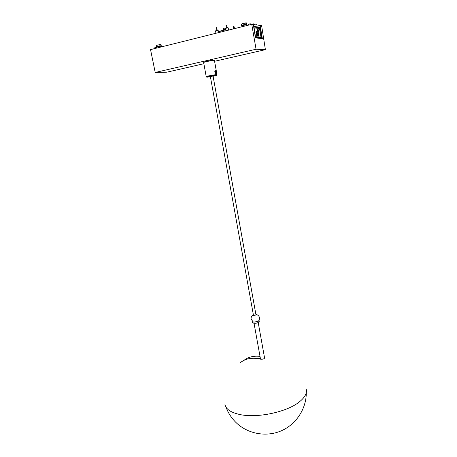<?xml version="1.0" encoding="UTF-8"?>
<svg xmlns="http://www.w3.org/2000/svg" width="457" height="457" viewBox="0 0 457 457"><rect width="100%" height="100%" fill="white"/><g stroke="black" fill="none" stroke-linecap="round" stroke-linejoin="round"><path stroke-width="0.69" d="M260.102 25.415L261.61 25.598L265.397 49.676L214.579 61.278M203.868 63.723L166.822 72.183L155.214 72.463L150.536 49.613L251.75 24.324L256.063 49.236L265.397 49.676M155.214 72.463L256.063 49.236M260.124 25.409L262.347 38.525L255.48 37.942L253.321 24.529L251.75 24.324M234.424 28.185L233.641 28.357L233.344 26.409M227.135 27.38L226.335 27.557L226.026 25.569M217.126 29.905L216.338 30.076L216.03 28.106M257.571 35.035L257.017 33.692L257.32 33.07M257.48 34.178L257.474 33.03L257.851 34.823L257.222 34.241M261.221 38.428L262.061 38.257L260.319 27.254L253.646 26.432L254.452 31.539M255.514 37.023L261.701 37.565L260.204 27.768L253.995 27.014L255.514 37.023M262.061 38.257L255.44 37.691M261.701 37.565L260.993 37.16L259.513 28.505L260.204 27.768M255.463 36.663L260.993 37.16M259.513 28.505L254.126 27.871M258.491 36.092L256.811 35.943L255.931 32.481L256.268 31.493M257.291 31.51L257.628 29.105M257.142 30.613L257.405 30.55C257.325 29.408 257.525 28.917 257.994 29.088L258.976 32.081L258.599 32.133L257.765 29.716M258.405 36.109L258.885 35.046L257.628 30.43L258.045 29.665L258.342 30.853M258.976 32.081L258.599 30.79M258.662 36.052L257.074 35.88L256.588 34.829L256.188 32.418L256.423 31.413L257.565 31.539L257.405 30.55M256.526 32.047L258.062 32.218L258.559 35.423L257.023 35.269L256.486 32.059M258.251 32.636L258.028 32.207M256.44 32.127L257.765 32.27M258.382 35.406L258.645 35.023M257.994 32.698L258.388 35.086M253.321 24.535L260.096 25.403L260.319 27.254M234.652 28.597L232.921 29.031M218.423 31.63L218.155 30.345L215.561 30.819L215.91 33.281M223.159 31.47L222.982 30.482L221.479 30.728L217.983 31.739L218.166 32.715M228.637 30.099L228.163 27.826L225.552 28.305L225.895 30.785L225.758 29.791L222.982 30.482M156.905 47.311L156.283 47.288L156.454 48.139M154.969 48.511L154.82 47.654L156.283 47.288M220.88 32.036L220.737 31.047L220.88 32.036M256.4 24.924L256.348 24.621L255.554 24.815M256.948 24.998L256.348 24.621M250.179 24.718L250.019 23.793L248.328 24.215L248.459 25.146M250.722 24.581L250.585 23.867L250.019 23.793M253.349 24.529L253.646 26.432M241.959 26.769L241.804 25.815L246.186 24.718L246.369 25.666M160.887 47.031L160.698 46.146L156.871 47.105L157.037 47.991M246.871 25.541L246.357 22.901L245.963 22.85L245.638 24.261L246.186 24.718M241.804 25.815L245.712 24.661M241.325 25.758L241.639 23.941L245.963 22.85M160.698 46.146L160.053 45.751L160.481 44.403L160.955 44.426L161.498 46.877M160.481 44.403L156.7 45.352L156.231 46.711L156.871 47.105M160.133 46.123L156.294 47.082M165.857 45.786L169.656 44.837M253.669 24.569L253.544 23.85L253.921 23.901L254.332 24.661M241.267 25.358L245.638 24.261M156.231 46.711L160.053 45.751M250.716 24.552L253.544 23.85M203.999 62.329C202.508 62.072 210.803 60.278 213.436 60.29L214.059 60.524M216.27 70.726L214.464 60.638L213.722 60.518C211.237 60.501 203.285 62.135 203.662 62.58L206.221 76.685C205.873 76.359 213.796 74.777 216.252 74.685L216.984 74.748L216.11 75.154C212.745 75.285 204.987 77.513 206.221 76.685M210.363 76.53L213.053 76.051M215.893 73.726C217.018 73.006 216.944 71.795 215.67 70.092L215.618 70.07C214.487 70.778 214.556 71.989 215.835 73.703L215.893 73.726M216.19 72.766L216.081 71.309L215.316 71.029L215.424 72.492L216.19 72.766M215.35 71.475L216.081 71.309M260.016 356.369C253.652 355.677 248.282 357.014 243.901 360.379M306.373 389.678C306.978 393.563 304.648 397.619 299.392 401.857C287.116 412.025 257.108 418.441 239.731 414.499C230.894 412.534 225.969 409.215 224.964 404.542M240.211 362.755C244.678 359.133 250.225 357.705 256.857 358.471L260.336 359.133C262.792 359.402 264.243 358.956 264.694 357.802L264.477 357.437M258.548 358.162L256.588 358.437M254.629 358.277L260.37 358.322M259.039 358.836L260.37 358.711M253.344 314.684L252.984 315.084C253.555 315.501 254.555 315.433 255.983 314.879L256.331 314.485L255.857 314.233M255.846 314.165C256.857 314.73 256.086 315.141 253.532 315.404C252.681 315.29 252.612 315.027 253.332 314.622M258.919 320.563L258.268 321.271L253.864 322.162L252.681 321.688M224.067 28.814L223.519 28.888M234.652 28.26L233.487 28.722M233.538 26.295L233.304 26.392C233.538 25.872 233.813 25.821 234.133 26.238L233.538 26.295M233.898 26.34L234.464 28.18M227.363 27.46L226.175 27.928M226.221 25.449L225.987 25.552C226.215 25.055 226.495 24.998 226.826 25.392L226.221 25.449M226.592 25.495L227.175 27.374M217.355 29.979L216.184 30.448M216.212 27.991L215.984 28.088C216.224 27.557 216.498 27.506 216.824 27.934L216.212 27.991M216.595 28.031L217.166 29.899M216.138 75.119L215.647 75.256M213.093 76.273C216.344 75.588 217.298 75.239 215.95 75.239C212.916 75.365 203.959 77.364 207.461 77.124L210.403 76.759M224.53 30.093L224.29 28.717C223.976 28.3 223.702 28.351 223.473 28.871L223.724 30.299M233.59 28.42L233.441 28.831M226.278 27.626L226.129 28.043M216.292 30.145L216.132 30.562M216.984 74.748L216.675 73.006M213.013 75.833L255.971 314.884M210.323 76.319L253.464 315.336M252.835 315.062C251.47 316.118 250.904 317.484 251.133 319.163L253.298 322.076M252.618 321.637C251.436 323.322 255.766 323.967 258.439 322.396C259.37 321.597 259.547 320.957 258.965 320.494M254.035 323.288L260.519 359.173M258.216 322.562L264.609 358.197M258.479 321.145C260.319 318.158 259.65 315.913 256.468 314.405M226.038 407.216C228.152 412.888 231.368 417.892 235.686 422.222C247.243 433.75 265.803 437.412 281.021 430.934C296.239 424.462 306.401 408.678 306.299 392.54"/></g></svg>
